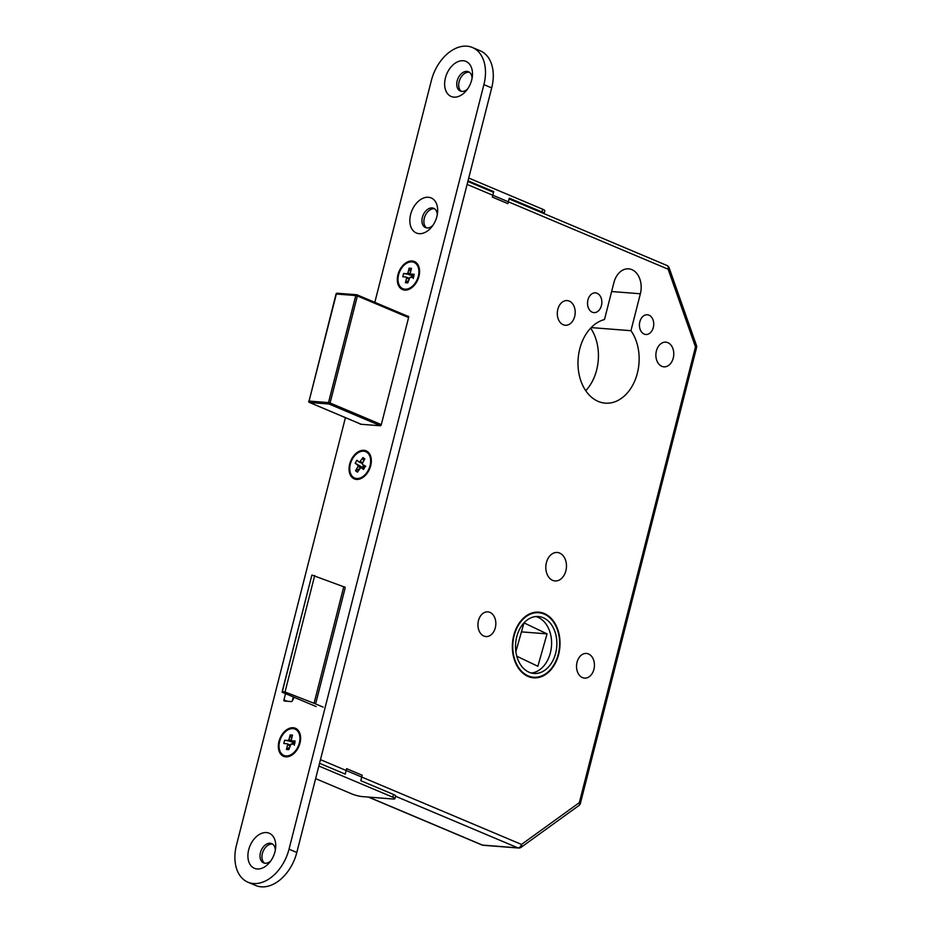 <?xml version="1.0" encoding="UTF-8"?>
<svg xmlns="http://www.w3.org/2000/svg" width="933" height="933" viewBox="0 0 933 933"><rect width="100%" height="100%" fill="white"/><g stroke="black" fill="none" stroke-linecap="round" stroke-linejoin="round"><path stroke-width="1.4" d="M513.745 635.525A32.935 23.768 94.5 0 0 533.618 677.825A32.935 23.768 94.5 0 0 558.634 654.453A32.935 23.768 94.5 0 0 538.749 612.153A32.935 23.768 94.5 0 0 513.745 635.525M531.005 677.416A32.935 23.768 94.5 0 0 532.801 677.183M558.237 654.29A32.363 23.36 94.5 0 0 538.714 612.724A32.363 23.36 94.5 0 0 514.13 635.688A32.363 23.36 94.5 0 0 533.664 677.253A32.363 23.36 94.5 0 0 558.237 654.29M516.73 636.784A28.55 20.608 94.5 0 0 533.956 673.451A28.55 20.608 94.5 0 0 555.648 653.193A28.55 20.608 94.5 0 0 538.411 616.526A28.55 20.608 94.5 0 0 516.73 636.784M531.355 673.02A28.55 20.608 94.5 0 0 550.388 652.785A28.55 20.608 94.5 0 0 535.764 616.55M639.84 321.78A9.901 7.149 94.5 0 0 645.811 334.492A9.901 7.149 94.5 0 0 653.322 327.471A9.901 7.149 94.5 0 0 647.35 314.759A9.901 7.149 94.5 0 0 639.84 321.78M587.942 299.901A9.901 7.149 94.5 0 0 593.913 312.613A9.901 7.149 94.5 0 0 601.435 305.581A9.901 7.149 94.5 0 0 595.464 292.869A9.901 7.149 94.5 0 0 587.942 299.901M656.4 350.948A12.374 8.933 94.5 0 0 663.864 366.832A12.374 8.933 94.5 0 0 673.264 358.05A12.374 8.933 94.5 0 0 665.789 342.166A12.374 8.933 94.5 0 0 656.4 350.948M557.806 309.359A12.374 8.933 94.5 0 0 565.27 325.255A12.374 8.933 94.5 0 0 574.67 316.474A12.374 8.933 94.5 0 0 567.194 300.578A12.374 8.933 94.5 0 0 557.806 309.359M577.049 662.22A12.374 8.933 94.5 0 0 584.524 678.116A12.374 8.933 94.5 0 0 593.913 669.334A12.374 8.933 94.5 0 0 586.449 653.45A12.374 8.933 94.5 0 0 577.049 662.22M478.454 620.643A12.374 8.933 94.5 0 0 485.93 636.539A12.374 8.933 94.5 0 0 495.318 627.757A12.374 8.933 94.5 0 0 487.854 611.861A12.374 8.933 94.5 0 0 478.454 620.643M546.411 562.611A14.275 10.31 94.5 0 0 555.03 580.944A14.275 10.31 94.5 0 0 565.865 570.821A14.275 10.31 94.5 0 0 557.246 552.476A14.275 10.31 94.5 0 0 546.411 562.611M579.766 348.872A42.265 30.497 94.5 0 0 605.284 403.149A42.265 30.497 94.5 0 0 637.367 373.165A42.265 30.497 94.5 0 0 630.953 330.702L640.365 293.778A19.418 14.018 94.5 0 0 628.644 268.844A19.418 14.018 94.5 0 0 613.902 282.617L604.491 319.541A42.265 30.497 94.5 0 0 579.766 348.872M585.761 390.717A42.265 30.497 94.5 0 0 596.654 369.981A42.265 30.497 94.5 0 0 590.659 328.124M591.172 327.588L630.953 330.702M515.867 651.619L523.996 622.882L547.041 633.869L537.875 666.279L516.8 656.226M547.041 633.869L521.454 631.874M316.147 706.573L282.174 692.239L311.89 575.043L343.752 586.775L314.059 703.284L323.145 707.109M314.059 703.284L285.02 691.994L314.713 575.486M311.89 575.043L282.198 691.551L285.02 691.994M345.128 587.358L343.752 586.775M537.851 612.654A32.935 23.768 94.5 0 0 536.113 612.153M320.462 759.649L521.512 844.435A3.802 2.251 54.1 0 1 521.115 847.316L521.115 847.316A3.802 3.802 0 0 1 518.585 848.027L483.119 845.263A3.802 2.752 -85.5 0 1 482.489 845.1L517.955 847.875L395.534 796.246M518.585 848.027A3.802 2.752 94.5 0 1 517.955 847.875A3.802 2.566 112.9 0 0 521.512 844.435L579.335 802.637A3.802 2.251 54.1 0 1 578.938 805.517L521.115 847.316M578.938 805.517A3.802 3.802 0 0 0 580.396 803.371A3.802 0.618 14.3 0 0 579.335 802.637L695.493 346.924A3.802 1.376 -19.4 0 0 696.461 345.455A3.802 3.802 0 0 1 696.554 347.659A3.802 0.618 14.3 0 0 695.493 346.924L668.133 269.205A3.802 1.376 -19.4 0 0 669.101 267.736L696.461 345.455M364.185 465.73A1.528 1.108 -53.3 0 1 363.182 466.966L364.943 466.943M352.371 459.024A14.275 9.61 -67.1 0 0 354.645 478.011A14.275 9.61 -67.1 0 0 368.022 470.699A14.275 9.61 -67.1 0 0 365.736 451.7A14.275 9.61 -67.1 0 0 352.371 459.024M360.511 467.62L357.922 466.535L357.864 465.217L364.045 468.541M359.252 468.914L355.555 470.757L357.922 466.535M362.471 463.503L359.52 462.255L362.949 457.567L364.826 458.966L362.459 463.188L362.529 464.494L365.2 466.488L363.532 469.462L360.861 467.468L357.444 472.156L355.555 470.757M360.581 461.788L362.739 462.698M362.949 457.567L363.567 461.217M357.864 465.217L355.193 463.223L361.176 466.617M359.52 462.255L356.849 460.261L355.193 463.223M363.182 466.966L363.217 467.783L362.436 467.328L363.578 465.287M365.748 466.243L364.943 466.862L364.57 465.357M363.928 468.751L360.861 467.468M363.217 467.783L364.138 468.366M413.902 276.448L413.202 277.544L411.115 274.838L403.616 273.497L406.975 273.754L407.931 272.833L410.742 274.01M412.001 277.486A1.528 1.096 94.5 0 0 411.978 276.296L411.698 275.503L411.208 277.428M418.299 276.308A14.275 9.61 -67.1 0 0 413.995 262.383A14.275 9.61 -67.1 0 0 398.601 274.769A14.275 9.61 -67.1 0 0 402.904 288.694A14.275 9.61 -67.1 0 0 418.299 276.308M413.774 275.667L411.698 275.503L413.716 275.911M410.52 272.144L409.12 268.168L411.488 268.354L410.298 273.007L410.753 274.045L414.124 274.314L413.284 277.591L409.925 277.323L407.779 282.909L405.412 282.734L408.374 280.588M411.243 274.255L411.115 274.838M408.771 278.99L406.601 278.069L405.412 282.734M409.12 268.168L407.931 272.833M406.601 278.069L406.135 277.031L408.981 278.232M403.616 273.497L402.776 276.763L406.135 277.031M410.753 274.045L413.855 275.352M413.156 277.579L413.377 278.5M410.287 275.153L406.975 273.754M294.921 743.181L294.222 744.289L292.146 741.572L284.647 740.231L288.005 740.499L288.962 739.566L291.772 740.755M293.032 744.231A1.528 1.096 94.5 0 0 292.997 743.041L292.729 742.248L292.239 744.172M299.33 743.053A14.275 9.61 -67.1 0 0 295.026 729.128A14.275 9.61 -67.1 0 0 279.632 741.513A14.275 9.61 -67.1 0 0 283.935 755.438A14.275 9.61 -67.1 0 0 299.33 743.053M294.805 742.411L292.729 742.248L294.746 742.656M291.551 738.889L290.151 734.912L292.519 735.087L291.329 739.752L291.784 740.79L295.155 741.059L294.315 744.336L290.956 744.067L288.798 749.654L286.443 749.467L289.393 747.321M289.801 745.724L287.632 744.814L286.443 749.467M290.151 734.912L288.962 739.566M287.632 744.814L287.166 743.776L290.011 744.977M284.647 740.231L283.807 743.508L287.166 743.776M291.784 740.79L294.886 742.097M294.187 744.324L294.408 745.245M291.318 741.898L288.005 740.499M543.951 213.599A7.616 1.225 -165.7 0 0 544.091 213.435A7.616 1.225 -165.7 0 0 541.968 211.954L542.668 209.225A7.616 1.225 14.3 0 1 544.79 210.695L544.091 213.435M468.016 180.769L493.709 191.603L492.321 197.073L507.89 203.627L509.278 198.169L541.968 211.954M493.709 191.603L491.376 191.428M468.716 178.04L542.668 209.225M315.622 778.647L352.068 794.018A7.616 1.225 -165.7 0 0 362.517 796.619L392.723 798.986A7.616 1.225 -165.7 0 0 394.916 798.671A7.616 1.225 -165.7 0 0 392.793 797.202L393.493 794.473L360.803 780.688L362.191 775.23L346.621 768.664L345.233 774.122L319.541 763.287M393.493 794.473A7.616 1.225 14.3 0 1 395.615 795.942L394.916 798.671M392.793 797.202L318.841 766.016M274.955 851.806A19.033 12.817 -67.1 0 0 275.632 848.027A19.033 12.817 -67.1 0 0 265.077 832.563A19.033 12.817 -67.1 0 0 248.691 849.753A19.033 12.817 -67.1 0 0 253.24 867.702A19.033 12.817 -67.1 0 0 269.497 862.582A19.033 12.817 -67.1 0 0 274.955 851.806M275.317 850.173A10.473 7.044 -67.1 0 0 271.725 843.595A10.473 7.044 -67.1 0 0 260.435 852.669A10.473 7.044 -67.1 0 0 263.596 862.885A10.473 7.044 -67.1 0 0 270.815 860.856M272.658 844.108A10.473 7.044 -67.1 0 0 262.383 853.497A10.473 7.044 -67.1 0 0 264.61 863.188M436.901 216.491A19.033 12.817 -67.1 0 0 437.565 212.724A19.033 12.817 -67.1 0 0 427.011 197.26A19.033 12.817 -67.1 0 0 410.625 214.438A19.033 12.817 -67.1 0 0 415.185 232.399A19.033 12.817 -67.1 0 0 431.431 227.279A19.033 12.817 -67.1 0 0 436.901 216.491M437.262 214.87A10.473 7.044 -67.1 0 0 433.67 208.281A10.473 7.044 -67.1 0 0 422.369 217.366A10.473 7.044 -67.1 0 0 425.53 227.582A10.473 7.044 -67.1 0 0 432.749 225.553M434.591 208.805A10.473 7.044 -67.1 0 0 424.317 218.182A10.473 7.044 -67.1 0 0 426.544 227.874M471.701 79.97A19.033 12.817 -67.1 0 0 472.366 76.203A19.033 12.817 -67.1 0 0 461.812 60.727A19.033 12.817 -67.1 0 0 445.426 77.917A19.033 12.817 -67.1 0 0 449.986 95.866A19.033 12.817 -67.1 0 0 466.232 90.746A19.033 12.817 -67.1 0 0 471.701 79.97M472.063 78.337A10.473 7.044 -67.1 0 0 468.471 71.759A10.473 7.044 -67.1 0 0 457.17 80.844A10.473 7.044 -67.1 0 0 460.331 91.049A10.473 7.044 -67.1 0 0 467.55 89.032M469.392 72.273A10.473 7.044 -67.1 0 0 459.118 81.661A10.473 7.044 -67.1 0 0 461.345 91.352M299.983 743.1A15.231 10.251 -67.1 0 0 300.531 740.091A15.231 10.251 -67.1 0 0 292.087 727.717A15.231 10.251 -67.1 0 0 278.967 741.455A15.231 10.251 -67.1 0 0 282.617 755.823A15.231 10.251 -67.1 0 0 295.621 751.73A15.231 10.251 -67.1 0 0 299.983 743.1M370.704 465.684A15.231 10.251 -67.1 0 0 371.241 462.663A15.231 10.251 -67.1 0 0 362.797 450.289A15.231 10.251 -67.1 0 0 349.688 464.039A15.231 10.251 -67.1 0 0 353.327 478.407A15.231 10.251 -67.1 0 0 366.331 474.302A15.231 10.251 -67.1 0 0 370.704 465.684M418.952 276.366A15.231 10.251 -67.1 0 0 419.5 273.346A15.231 10.251 -67.1 0 0 411.056 260.972A15.231 10.251 -67.1 0 0 397.936 274.722A15.231 10.251 -67.1 0 0 401.587 289.09A15.231 10.251 -67.1 0 0 414.59 284.985A15.231 10.251 -67.1 0 0 418.952 276.366M345.432 417.646L236.481 845.076A38.066 25.623 -67.1 0 0 247.956 882.21L255.735 885.499A38.066 25.623 -67.1 0 0 296.811 852.47L491.691 87.924A38.066 25.623 -67.1 0 0 480.215 50.79L472.425 47.501A38.066 25.623 -67.1 0 0 431.361 80.53L374.821 302.339M247.956 882.21A38.066 25.623 -67.1 0 0 289.02 849.193L483.9 84.635A38.066 25.623 -67.1 0 0 472.425 47.501M359.998 423.792A1.143 0.77 -67.1 0 0 360.5 424.223L380.209 425.763A1.143 0.77 -67.1 0 0 381.27 424.737L408.654 317.325A1.143 0.77 -67.1 0 0 408.141 316.182L407.511 316.124M314.922 703.424A1.143 0.77 -67.1 0 0 315.995 702.397L345.128 588.07A1.143 0.77 -67.1 0 0 344.615 586.927L343.974 586.869M285.533 693.651L283.935 699.89A1.143 0.77 -67.1 0 0 284.448 701.045L291.399 701.581A1.143 0.77 -67.1 0 0 292.332 700.905L294.163 697.289M293.312 696.939L292.274 700.998M368.687 797.109L482.489 845.1A3.802 2.566 112.9 0 1 481.941 844.971L368.395 797.085M611.628 291.528L640.365 293.778M669.101 267.736A3.802 3.802 0 0 0 666.99 265.497A3.802 2.566 112.9 0 1 668.133 269.205L467.095 184.407M380.477 425.728L329.011 404.012L309.569 402.496L361.223 424.282M408.596 317.558L357.362 295.948L330.072 402.986L381.305 424.585M357.152 294.921L408.654 316.637M336.288 294.28L309.068 401.073L328.509 402.589L355.788 295.551L336.346 294.035A1.143 0.828 -85.5 0 1 337.408 293.277L356.464 294.758M309.021 401.33L308.741 401.12A1.143 1.143 0 0 0 309.406 402.45A1.143 0.77 112.9 0 0 309.569 402.496A1.143 0.828 -85.5 0 1 309.068 401.073L336.02 294.082A1.143 1.143 0 0 1 337.221 293.23L356.663 294.746A1.143 0.828 -85.5 0 0 355.788 295.551L357.362 295.948A1.143 0.77 112.9 0 0 357.012 294.828A1.143 1.143 0 0 0 356.663 294.746A1.143 0.828 -85.5 0 1 356.849 294.793A1.143 0.77 112.9 0 1 357.012 294.828L408.642 316.602M330.072 402.986L328.509 402.589A1.143 0.828 -85.5 0 0 329.011 404.012A1.143 0.77 112.9 0 0 330.072 402.986M411.978 276.296L412.573 275.725M292.997 743.041L293.603 742.458M289.02 849.193L296.811 852.47M483.9 84.635L491.691 87.924M287.177 701.254L283.935 699.89M534.317 612.386L538.714 612.724M529.268 676.915L533.664 677.253M481.941 844.971A3.802 3.802 0 0 0 483.119 845.263M580.396 803.371L696.554 347.659M666.99 265.497L509.091 198.892M493.522 192.326L467.83 181.492M309.406 402.45L361.129 424.27M355.811 478.501L354.645 478.011M366.902 452.202L365.736 451.7M415.162 262.873L413.995 262.383M404.071 289.183L402.904 288.694M296.193 729.618L295.026 729.128M285.101 755.928L283.935 755.438"/></g></svg>
